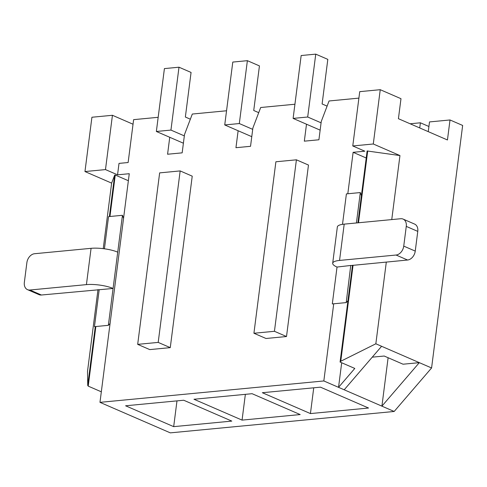 <?xml version="1.0" encoding="UTF-8"?>
<svg xmlns="http://www.w3.org/2000/svg" width="487" height="487" viewBox="0 0 487 487"><rect width="100%" height="100%" fill="white"/><g stroke="black" fill="none" stroke-linecap="round" stroke-linejoin="round"><path stroke-width="0.73" d="M306.5 124.215L304.326 141.169L318.912 139.775L321.256 121.482L329.06 100.973L358.901 98.124M158.172 117.306L133.621 119.65L128.13 162.524L119.011 163.395L117.55 174.827L129.268 173.707L99.975 402.347L170.316 432.864L394.172 411.472L431.579 367.971L462.65 125.445L450.012 119.966L447.45 139.97L398.421 118.7L400.984 98.697L380.244 89.693L373.286 143.994L352.771 145.954L359.729 91.653L380.244 89.693M450.012 119.966L429.504 121.927L428.256 131.642M366.224 157.995L353.124 152.315L364.842 151.195L352.771 145.954M357.915 222.821L367.119 150.976L399.955 155.566L373.286 143.994M399.955 155.566L391.755 219.588M386.313 262.049L375.842 343.785L340.76 361.269L353.063 265.226M431.579 367.971L375.842 343.785M296.406 159.815L308.472 165.05L286.508 336.529L265.993 338.489L253.922 333.254L275.892 161.775L296.406 159.815L274.437 331.294L253.922 333.254M137.681 344.364L149.752 349.599L170.267 347.639L192.231 176.16L180.166 170.919L159.651 172.879L137.681 344.364L158.196 342.404L180.166 170.919M169.744 137.285L167.577 154.239L182.162 152.845L184.506 134.552L192.31 114.043L226.546 110.774M333.717 303.797L323.831 380.956L99.975 402.347M353.124 152.315L347.809 193.759M238.125 130.753L235.952 147.701L250.537 146.307L252.881 128.014L260.685 107.511L294.927 104.236M419.727 127.941L420.384 122.797L410.127 123.777M420.384 122.797L428.919 126.498M323.831 380.956L381.911 406.152L419.325 362.651L403.047 364.209L384.188 356.027L372.257 357.166M358.505 222.766L367.709 150.921M340.76 361.269L340.078 362.06L352.478 265.287M341.691 362.76L338.544 387.335L354.792 368.44L340.078 362.06M344.199 389.789L381.607 346.287M193.972 399.255L252.089 393.697L300.181 414.565L242.057 420.117L193.972 399.255M388.115 357.732L381.911 406.152L394.172 411.472M262.347 392.717L320.47 387.165L368.556 408.027L310.432 413.579L262.347 392.717M125.597 405.787L183.715 400.235L231.8 421.097L173.682 426.649L125.597 405.787M109.368 216.551L114.682 175.101L111.633 183.118L103.238 248.65M97.99 289.607L87.52 371.344L87.733 385.448L95.275 326.582M111.633 183.118L84.963 171.552L105.478 169.592L112.436 115.285L133.036 124.228M112.436 115.285L91.921 117.245L84.963 171.552M117.55 174.827L105.478 169.592M101.326 391.816L88.226 386.13L95.86 326.527M109.959 216.49L115.267 175.046L128.367 180.726M88.226 386.13L87.733 385.448M114.682 175.101L115.267 175.046M245.363 394.342L242.057 420.117M313.738 387.81L310.432 413.579M170.267 347.639L158.196 342.404M286.508 336.529L274.437 331.294M176.982 400.88L173.682 426.649M327.1 106.123L322.108 103.956L327.818 59.371L315.753 54.136L301.167 55.53L293.113 118.408L320.148 130.139M315.753 54.136L307.699 117.014L321.085 122.821M293.113 118.408L307.699 117.014M258.725 112.661L253.733 110.494L259.443 65.909L247.378 60.674L232.786 62.068L224.732 124.94L251.773 136.67M247.378 60.674L239.318 123.546L252.71 129.359M224.732 124.94L239.318 123.546M190.35 119.193L185.358 117.026L191.068 72.441L178.997 67.206L164.411 68.6L156.357 131.478L183.398 143.208M178.997 67.206L170.943 130.084L184.336 135.891M156.357 131.478L170.943 130.084M123.552 218.334L122.45 215.297L108.546 216.624L104.425 248.802M122.45 215.297L117.726 252.169A19.078 4.888 7.3 0 0 91.075 248.321L34.547 253.727A8.644 6.258 -66.5 0 0 26.876 262.645L24.35 282.369A8.644 6.258 -66.5 0 0 27.522 289.662A8.644 6.258 -66.5 0 0 29.896 290.021L86.424 284.621A19.078 4.888 7.3 0 1 113.075 288.462L41.401 295.012A8.644 6.258 113.5 0 1 39.021 294.653L27.522 289.662M99.178 289.789L94.454 326.661L108.358 325.328L110.074 323.52M117.726 252.169L108.358 325.328M347.931 300.789L346.208 302.597L350.731 265.555L407.576 260.021L396.071 255.03A8.644 6.258 -66.5 0 0 403.741 246.112L406.268 226.388A8.644 6.258 -66.5 0 0 403.102 219.089A8.644 6.258 -66.5 0 0 400.722 218.73L344.199 224.136A19.078 4.888 -172.7 0 0 337.345 226.948L332.694 263.242A19.078 4.888 -172.7 0 0 337.028 267.059L350.969 265.433M346.208 302.597L332.304 303.931L337.028 267.059M403.102 219.089L414.601 224.081A8.644 6.258 113.5 0 1 417.773 231.38L415.247 251.097A8.644 6.258 113.5 0 1 407.576 260.021M356.411 222.967L360.307 192.566L346.403 193.893L342.501 224.343M360.307 192.566L361.403 195.597M396.071 255.03L339.549 260.429A19.078 4.888 -172.7 0 0 332.694 263.242M41.401 295.012L29.896 290.021M86.424 284.621L91.075 248.321M415.247 251.097L403.741 246.112M344.199 224.136L339.549 260.429M417.773 231.38L406.268 226.388"/></g></svg>
